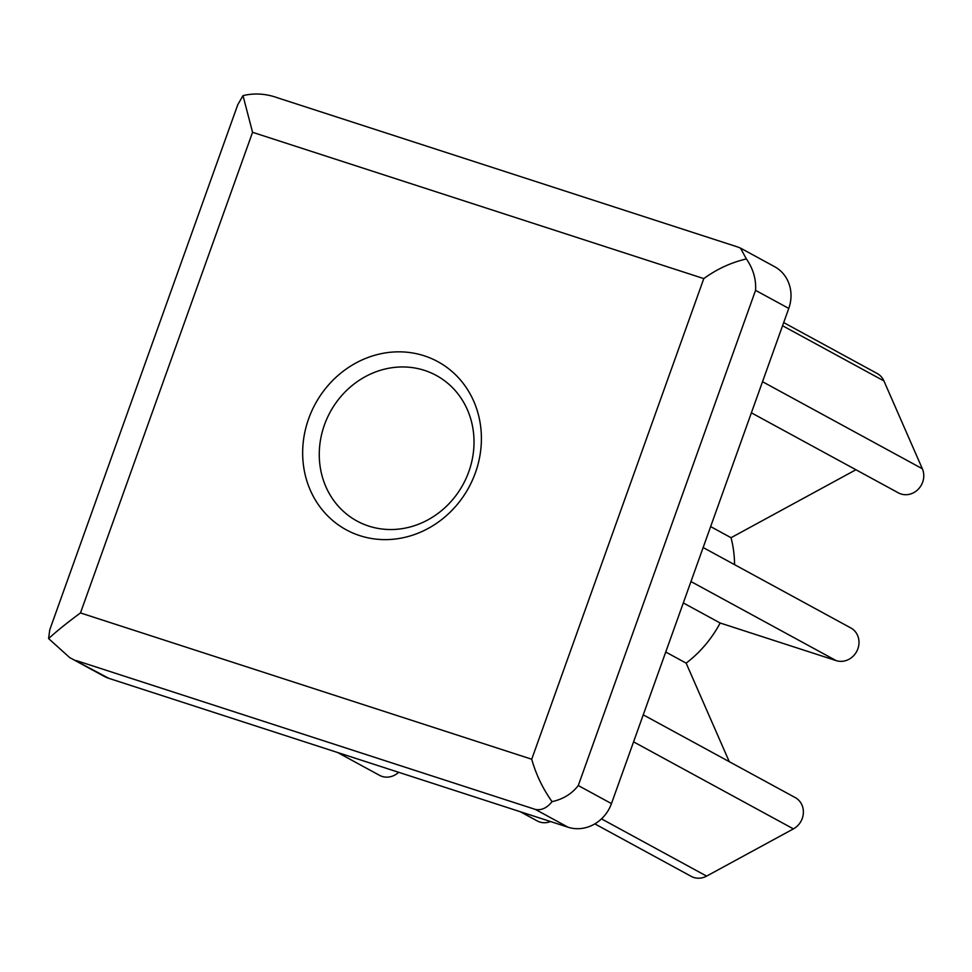 <?xml version="1.0" encoding="UTF-8"?>
<svg xmlns="http://www.w3.org/2000/svg" width="972" height="972" viewBox="0 0 972 972"><rect width="100%" height="100%" fill="white"/><g stroke="black" fill="none" stroke-linecap="round" stroke-linejoin="round"><path stroke-width="1.46" d="M277.773 97.88L737.323 246.864L277.773 97.88C266.024 93.64 254.445 92.887 243 95.633L237.763 104.733L49.742 629.856L48.6 638.58L69.692 657.582L103.858 676.184A35.952 32.817 118.6 0 0 108.961 678.383L69.692 657.582M703.801 278.6C716.911 269.062 731.102 262.513 746.375 258.941C753.178 268.722 756.24 279.195 755.56 290.349L578.267 785.534C571.949 793.772 563.213 799.154 552.047 801.657C542.74 788.535 535.961 774.38 531.72 759.229L703.801 278.6L252.562 132.301L80.469 612.931C67.384 622.566 56.765 631.107 48.6 638.58M737.323 246.864L740.47 248.091L746.375 258.941M243 95.633L252.562 132.301M552.047 801.657C547.017 807.975 541.465 810.563 535.39 809.433L76.29 660.583M740.47 248.091L774.648 266.705A35.952 32.817 118.6 0 1 788.766 308.416L611.461 803.601A35.952 32.817 118.6 0 1 568.073 827.221L108.961 678.383M643.245 714.833L795.205 797.575A17.97 16.402 118.6 0 1 803.358 813.066A17.97 16.402 118.6 0 1 793.407 828.885L706.62 876.112A17.97 16.402 118.6 0 1 691.226 876.367L594.84 823.879M550.565 821.547A17.97 16.402 118.6 0 1 537.127 820.89L520.312 811.742M398.654 772.29A17.97 16.402 118.6 0 1 379.469 775.304L337.612 752.51M783.687 322.583L877.169 373.491A17.97 16.402 118.6 0 1 883.925 380.927L922.343 468.747A17.97 16.402 118.6 0 1 918.127 489.353A17.97 16.402 118.6 0 1 898.407 492.877L751.38 412.821M855.931 469.743L731.053 537.71L710.641 526.593M731.053 537.71A113.833 103.907 118.6 0 1 734.577 564.659M703.145 547.54L850.816 627.948A17.97 16.402 118.6 0 1 857.304 650.219A17.97 16.402 118.6 0 1 836.175 660.62L720.155 623.003L683.304 602.944M720.155 623.003A113.833 103.907 118.6 0 1 686.147 663.135L665.735 652.018M686.147 663.135L729.255 761.659M324.466 424.837A82.887 75.658 118.6 0 1 436.282 375.447A82.887 75.658 118.6 0 1 468.82 471.639A82.887 75.658 118.6 0 1 357.003 521.041A82.887 75.658 118.6 0 1 324.466 424.837M475.405 472.757A95.742 87.395 -61.4 0 0 378.23 354.343A95.742 87.395 -61.4 0 0 322.461 510.093A95.742 87.395 -61.4 0 0 475.405 472.757M611.461 803.601L578.267 785.534M568.073 827.221L535.39 809.433M788.766 308.416L755.56 290.349M793.407 828.885L633.574 741.855M706.62 876.112L601.498 818.874M883.925 380.927L782.557 325.729M922.343 468.747L762.522 381.717M836.175 660.62L690.971 581.548M80.469 612.931L531.72 759.229"/></g></svg>
